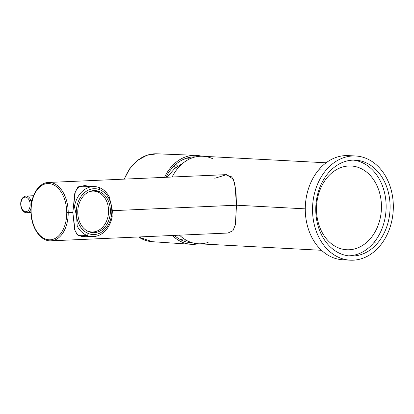<?xml version="1.0" encoding="UTF-8"?>
<svg xmlns="http://www.w3.org/2000/svg" width="414" height="414" viewBox="0 0 414 414"><rect width="100%" height="100%" fill="white"/><g stroke="black" fill="none" stroke-linecap="round" stroke-linejoin="round"><path stroke-width="0.62" d="M370.592 238.376A41.933 32.452 93 0 0 379.695 193.214A41.933 32.452 93 0 0 351.186 165.998A41.933 32.452 93 0 0 327.345 177.378A41.933 32.452 -87 0 1 373.205 179.127A41.933 32.452 -87 0 1 370.592 238.376A41.933 32.452 -87 0 1 324.731 236.622A41.933 32.452 -87 0 1 327.345 177.378A41.933 32.452 93 0 0 318.242 222.541A41.933 32.452 93 0 0 346.751 249.751A41.933 32.452 93 0 0 370.592 238.376A41.933 32.452 -87 0 1 346.751 249.751A41.933 32.452 -87 0 1 318.242 222.541A41.933 32.452 -87 0 1 327.345 177.378A41.933 32.452 -87 0 1 351.186 165.998A41.933 32.452 -87 0 1 379.695 193.214A41.933 32.452 -87 0 1 370.592 238.376A41.933 32.452 93 0 0 373.205 179.127A41.933 32.452 93 0 0 327.345 177.378A41.933 32.452 93 0 0 324.731 236.622A41.933 32.452 93 0 0 370.592 238.376M212.537 158.66A43.812 33.901 93 0 0 172.136 177.021A43.812 33.901 -87 0 1 202.834 156.269L326.118 162.795M305.273 208.853L236.518 205.215L305.273 208.853M321.487 250.294L198.202 243.768A43.812 33.901 -87 0 1 179.541 235.168A43.812 33.901 93 0 0 208.107 242.413M84.145 185.508A25.559 19.779 -87 0 1 87.747 186.217A25.559 19.779 93 0 0 84.145 185.508M112.411 210.674L111.977 210.654L112.411 210.674L110.947 203.352L112.411 210.674L112.158 213.903L112.411 210.674L236.518 205.215L112.411 210.674M72.823 212.418L74.81 193.002L77.734 187.459L84.518 185.524L89.414 186.305L79.504 186.259L75.338 191.408L72.823 212.418L68.217 212.62A29.208 18.449 -92.5 0 0 48.459 182.46A29.208 18.449 87.5 0 1 68.217 212.62L66.747 212.62A28.168 17.786 -92.5 0 0 48.785 183.547A28.168 17.786 -92.5 0 0 31.117 210.736L31.117 210.736A28.168 17.786 -92.5 0 0 49.08 239.809A28.168 17.786 -92.5 0 0 66.747 212.62L72.823 212.418L75.136 231.162L78.381 235.649L85.967 236.265L81.817 236.565L77.02 234.521L74.665 229.703L72.823 212.418M225.366 174.677L231.778 176.897L234.857 183.438L236.518 205.215L235.333 224.874L232.953 230.707L227.933 233.035L51.025 240.824A29.208 18.449 -92.5 0 0 68.217 212.62A29.208 18.449 87.5 0 1 51.025 240.824C40.293 241.657 30.703 226.789 30.884 210.705C30.6 195.884 38.554 182.621 48.459 182.46L225.366 174.677M85.103 236.218A25.559 19.779 -87 0 1 81.486 236.544A25.559 19.779 93 0 0 85.103 236.218M31.117 210.736A28.168 17.786 87.5 0 1 48.785 183.547A28.168 17.786 87.5 0 1 66.747 212.62A28.168 17.786 87.5 0 1 49.08 239.809A28.168 17.786 87.5 0 1 31.117 210.736M236.518 205.215L235.887 190.171L233.418 179.262L226.536 174.682L214.788 178.274M377.671 242.987A47.983 37.131 -87 0 1 350.394 256.002A47.983 37.131 -87 0 1 317.766 224.864A47.983 37.131 -87 0 1 328.183 173.187A47.983 37.131 -87 0 1 355.466 160.166A47.983 37.131 -87 0 1 388.089 191.304A47.983 37.131 -87 0 1 377.671 242.987L373.713 242.775L377.671 242.987A47.983 37.131 93 0 0 380.663 175.189A47.983 37.131 93 0 0 328.183 173.187A47.983 37.131 93 0 0 325.197 240.979A47.983 37.131 93 0 0 377.671 242.987M348.417 255.831A47.983 37.131 93 0 0 373.713 242.775A47.983 37.131 93 0 0 384.44 192.303A47.983 37.131 93 0 0 353.484 160.13A47.983 37.131 -87 0 1 384.44 192.303A47.983 37.131 -87 0 1 373.713 242.775A47.983 37.131 -87 0 1 348.417 255.831M350.172 260.168L342.911 259.785A52.159 40.36 -87 0 1 307.452 225.94A52.159 40.36 -87 0 1 318.775 169.766L326.035 170.154A52.159 40.36 93 0 0 314.712 226.323A52.159 40.36 93 0 0 350.172 260.168A52.159 40.36 93 0 0 379.824 246.019A52.159 40.36 93 0 0 391.147 189.845A52.159 40.36 93 0 0 355.683 156A52.159 40.36 93 0 0 326.035 170.154L318.775 169.766A52.159 40.36 -87 0 1 348.428 155.617L355.683 156M326.035 170.154A52.159 40.36 -87 0 1 383.074 172.333A52.159 40.36 -87 0 1 379.824 246.019A52.159 40.36 -87 0 1 322.78 243.841A52.159 40.36 -87 0 1 326.035 170.154M352.045 156.021A52.159 40.36 93 0 0 318.775 169.766A52.159 40.36 93 0 0 308.083 228.124A52.159 40.36 93 0 0 346.554 259.764M99.184 191.454A21.073 16.306 -87 0 1 110.083 215.109A21.073 16.306 -87 0 1 92.953 232.663A21.073 16.306 -87 0 1 88.953 231.793A21.073 16.306 -87 0 1 78.049 208.138A21.073 16.306 -87 0 1 95.184 190.58A21.073 16.306 -87 0 1 99.184 191.454L94.718 191.216L99.184 191.454A21.073 16.306 93 0 0 78.572 205.567A21.073 16.306 93 0 0 88.953 231.793A21.073 16.306 93 0 0 109.565 217.676A21.073 16.306 93 0 0 99.184 191.454M88.492 233.589A22.951 17.761 -87 0 1 76.585 216.372A22.951 17.761 -87 0 1 76.585 216.367A22.951 17.761 -87 0 1 76.585 216.362A22.951 17.761 -87 0 1 99.639 189.653A22.951 17.761 -87 0 1 111.552 206.871A22.951 17.761 -87 0 1 111.552 206.876A22.951 17.761 -87 0 1 111.552 206.881A22.951 17.761 -87 0 1 88.492 233.589L87.225 235.55L77.532 235.033L87.225 235.55A25.037 19.375 -87 0 1 77.216 226.111A25.037 19.375 93 0 0 87.225 235.55A25.037 19.375 93 0 0 91.98 236.585A25.037 19.375 93 0 0 112.189 216.62A25.037 19.375 -87 0 1 87.225 235.55L88.492 233.589A22.951 17.761 93 0 0 111.552 206.881A22.951 17.761 93 0 0 99.639 189.653A22.951 17.761 93 0 0 76.585 216.362A22.951 17.761 93 0 0 88.492 233.589M88.932 187.066A25.037 19.375 93 0 0 78.567 186.786A25.037 19.375 -87 0 1 84.177 186.031L94.63 186.579A25.037 19.375 93 0 0 74.427 206.545L72.947 206.467L74.427 206.545A25.037 19.375 -87 0 1 99.386 187.62A25.037 19.375 93 0 0 94.63 186.579M73.832 225.935L77.216 226.111L76.585 216.372L74.427 206.545L76.585 216.362L77.216 226.111L73.832 225.935M99.386 187.62L99.639 189.653L99.386 187.62A25.037 19.375 -87 0 1 109.394 197.054A25.037 19.375 93 0 0 99.386 187.62M91.98 236.585L81.527 236.032A25.037 19.375 -87 0 1 78.034 235.426M109.394 197.054L111.552 206.871L112.189 216.62L111.552 206.881L109.394 197.054M97.714 191.982A20.446 15.82 93 0 0 93.828 191.133A20.446 15.82 93 0 0 88.549 192.008A20.446 15.82 -87 0 1 97.714 191.982A20.446 15.82 -87 0 1 107.785 217.428A20.446 15.82 -87 0 1 87.784 231.126L87.463 231.11L87.784 231.126A20.446 15.82 93 0 0 91.67 231.969A20.446 15.82 93 0 0 108.287 214.933A20.446 15.82 93 0 0 97.714 191.982M86.51 230.546A20.446 15.82 93 0 0 87.784 231.126A20.446 15.82 -87 0 1 86.51 230.546M189.798 158.867A40.696 31.495 93 0 0 183.909 159.183A40.696 31.495 -87 0 1 189.11 158.831A40.696 31.495 -87 0 1 189.798 158.867M165.947 177.29A42.978 33.26 -87 0 1 186.988 158.039A42.978 33.26 -87 0 1 195.563 156.89A42.978 33.26 93 0 0 165.947 177.29M179.671 239.209A40.696 31.495 93 0 0 186.114 240.156A40.696 31.495 -87 0 1 184.804 240.104A40.696 31.495 -87 0 1 179.671 239.209M192.303 242.78A42.978 33.26 -87 0 1 182.615 240.669A42.978 33.26 -87 0 1 174.382 235.395A42.978 33.26 93 0 0 192.303 242.78M164.503 177.358A44.541 34.471 -87 0 1 201.696 156.233A44.541 34.471 93 0 0 195.786 155.333A44.541 34.471 93 0 0 164.503 177.358M198.368 243.779A44.541 34.471 -87 0 1 172.39 235.483A44.541 34.471 93 0 0 191.077 244.291A44.541 34.471 93 0 0 198.368 243.779M195.786 155.333L156.818 153.806A44.003 34.051 93 0 0 124.391 179.122A44.003 34.051 -87 0 1 156.818 153.806L146.872 155.281L137.619 160.332L129.841 168.514L124.169 179.133M138.576 236.968A44.003 34.051 93 0 0 152.166 241.693A44.003 34.051 -87 0 1 138.576 236.968M177.699 166.18A40.293 31.179 93 0 0 175.779 164.363A40.293 31.179 -87 0 1 177.699 166.18M175.51 167.867A38.238 29.591 93 0 0 173.797 166.216A38.238 29.591 -87 0 1 175.51 167.867M30.962 200.635A8.347 5.273 -92.5 0 0 25.984 196.05A8.347 5.273 87.5 0 1 30.962 200.635L32.007 200.588L30.962 200.635A1.045 0.342 161 0 0 29.575 201.137A7.302 4.611 87.5 0 1 27.79 210.938A7.302 4.611 87.5 0 1 21.507 207.704A7.302 4.611 87.5 0 1 23.293 197.902A7.302 4.611 87.5 0 1 29.575 201.137A7.302 4.611 -92.5 0 0 23.293 197.902A7.302 4.611 -92.5 0 0 21.507 207.704A1.045 0.342 161 0 0 21.331 208.009A1.045 0.342 -19 0 1 21.507 207.704A7.302 4.611 -92.5 0 0 27.79 210.938A7.302 4.611 -92.5 0 0 29.575 201.137A1.045 0.342 -19 0 1 30.962 200.635A8.347 5.273 87.5 0 1 31.516 203A8.347 5.273 -92.5 0 0 30.962 200.635M33.518 195.718L25.984 196.05C20.581 197.1 19.965 203.45 21.331 208.009C21.424 209.127 24.002 213.143 26.719 212.724A8.347 5.273 -92.5 0 0 30.91 208.879A8.347 5.273 87.5 0 1 26.719 212.724L30.931 212.537M93.828 191.133L91.209 190.999M91.67 231.969L89.046 231.83M179.376 235.173L179.888 235.504M167.132 177.239L174.449 168.772L183.754 162.552M138.488 236.974L152.166 241.693L191.077 244.291"/></g></svg>
